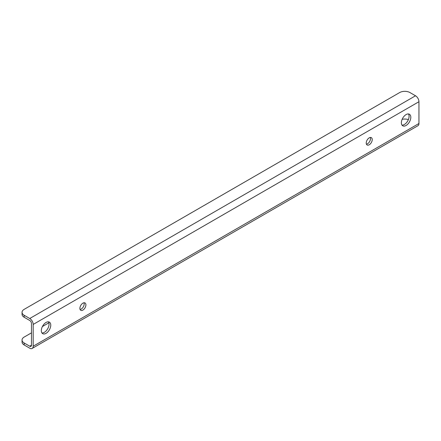 <?xml version="1.0" encoding="UTF-8"?>
<svg xmlns="http://www.w3.org/2000/svg" width="441" height="441" viewBox="0 0 441 441"><rect width="100%" height="100%" fill="white"/><g stroke="black" fill="none" stroke-linecap="round" stroke-linejoin="round"><path stroke-width="0.66" d="M46.04 333.352A6.67 3.848 120 0 0 50.395 327.476A6.67 3.848 120 0 0 49.375 322.128A6.67 3.848 120 0 0 46.04 322.459A6.67 3.848 120 0 0 41.686 328.336A6.67 3.848 120 0 0 42.705 333.677A6.67 3.848 120 0 0 46.04 333.352M48.405 321.831A6.67 3.848 -60 0 1 48.411 327.272A6.67 3.848 -60 0 1 44.326 332.36A6.67 3.848 -60 0 1 41.961 332.988M82.902 310.089A4.245 2.448 120 0 0 85.675 306.346A4.245 2.448 120 0 0 85.025 302.95A4.245 2.448 120 0 0 82.902 303.16A4.245 2.448 120 0 0 80.13 306.897A4.245 2.448 120 0 0 80.78 310.299A4.245 2.448 120 0 0 82.902 310.089M83.988 302.769A4.245 2.448 -60 0 1 81.188 309.097A4.245 2.448 -60 0 1 80.108 309.488M369.227 144.78A4.245 2.448 120 0 0 372 141.037A4.245 2.448 120 0 0 371.35 137.642A4.245 2.448 120 0 0 369.227 137.851A4.245 2.448 120 0 0 366.454 141.589A4.245 2.448 120 0 0 367.105 144.99A4.245 2.448 120 0 0 369.227 144.78M370.313 137.46A4.245 2.448 -60 0 1 367.513 143.788A4.245 2.448 -60 0 1 366.432 144.179M406.089 125.476A6.67 3.848 120 0 0 410.45 119.599A6.67 3.848 120 0 0 409.424 114.258A6.67 3.848 120 0 0 406.089 114.588A6.67 3.848 120 0 0 401.734 120.465A6.67 3.848 120 0 0 402.76 125.806A6.67 3.848 120 0 0 406.089 125.476M408.454 113.954A6.67 3.848 -60 0 1 408.46 119.401A6.67 3.848 -60 0 1 404.375 124.489A6.67 3.848 -60 0 1 402.01 125.117M29.751 318.501L415.521 95.78L409.948 92.56A7.276 4.201 0 0 0 399.662 92.56L24.178 309.345A7.276 4.201 0 0 0 22.05 312.316A7.276 4.201 0 0 0 24.178 315.282L29.751 318.501A4.851 2.8 60 0 1 33.18 324.438L33.18 346.218A4.851 2.8 60 0 1 32.176 348.44A4.851 2.8 60 0 1 29.751 348.197L24.178 344.978A7.276 4.201 180 0 1 22.05 342.012L22.05 340.033A7.276 4.201 0 0 0 24.178 342.999L24.178 344.978M24.178 315.282L24.178 317.261L29.751 320.48A2.426 1.4 60 0 1 31.465 323.451L31.465 345.226A2.426 1.4 60 0 1 30.964 346.339A2.426 1.4 60 0 1 29.751 346.218L24.178 342.999M415.521 95.78A4.851 2.8 60 0 1 418.95 101.717L418.95 123.497A4.851 2.8 60 0 1 417.947 125.718L32.176 348.44M22.05 340.033A7.276 4.201 0 0 1 24.178 337.062L31.465 332.856M42.402 326.538L48.863 322.812M408.388 119.594A7.276 4.201 0 0 0 402.142 119.34M24.178 317.261A7.276 4.201 180 0 1 22.05 314.295L22.05 312.316M29.751 346.218L31.465 345.226M33.18 346.218L418.95 123.497M33.18 324.438L418.95 101.717"/></g></svg>

